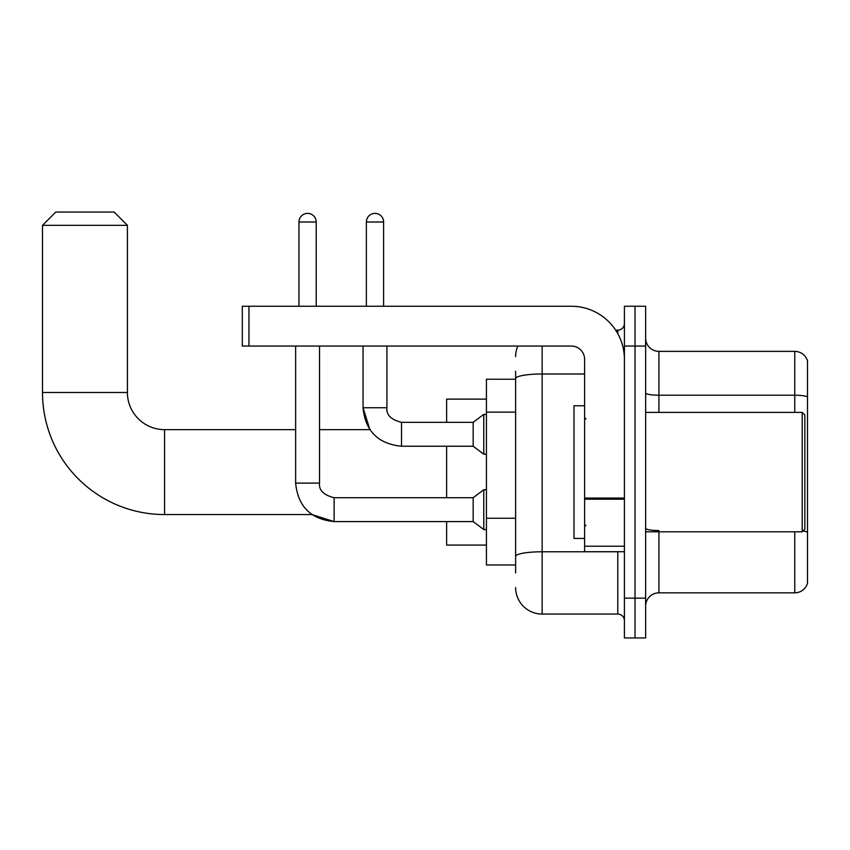 <?xml version="1.0" encoding="UTF-8"?>
<svg xmlns="http://www.w3.org/2000/svg" width="850" height="850" viewBox="0 0 850 850"><rect width="100%" height="100%" fill="white"/><g stroke="black" fill="none" stroke-linecap="round" stroke-linejoin="round"><path stroke-width="1.27" d="M515.621 379.228L486.423 379.228L486.423 564.974L515.621 564.974M515.621 572.932L515.621 371.269M624.41 598.145L624.41 637.946L635.024 637.946L635.024 598.145L635.024 637.946L645.639 637.946L645.639 598.145L635.024 598.145L635.024 346.056L635.024 598.145L624.41 598.145L624.41 346.056L635.024 346.056L635.024 306.255L635.024 346.056L645.639 346.056L645.639 598.145M645.639 346.056L645.639 306.255L624.41 306.255L624.41 346.056M542.151 346.056L542.151 614.061L617.78 614.061L617.78 551.703M615.666 330.14L617.78 330.14A6.63 6.63 0 0 0 624.41 323.499M515.621 404.154L515.621 378.601A26.531 4.611 180 0 1 542.151 373.989L584.609 373.989M624.41 620.691A6.63 6.63 0 0 0 617.78 614.061M515.621 356.671A26.531 26.531 0 0 1 517.831 346.056M542.151 614.061A26.531 26.531 0 0 1 515.621 587.531M645.639 606.103A13.271 13.271 0 0 1 658.909 592.832L794.761 592.832L794.761 531.803M807.5 360.921A13.271 13.271 0 0 0 794.761 351.369A13.271 13.271 0 0 1 807.5 360.921L807.5 583.281A13.271 13.271 0 0 1 794.761 592.832M807.5 396.876A13.271 2.306 180 0 0 794.761 395.218L794.761 351.369L658.909 351.369A13.271 13.271 0 0 1 645.639 338.098A13.271 13.271 0 0 0 658.909 351.369L658.909 412.399M295.641 346.056L295.641 483.108L319.526 483.108C318.718 490.184 323.584 495.051 334.114 497.707L334.114 521.592L311.95 514.558L164.56 514.558A122.06 122.06 0 0 1 42.5 392.498L42.5 225.324L55.771 212.054L114.144 212.054L127.415 225.324L42.5 225.324M164.56 514.558L164.56 429.643A37.145 37.145 0 0 1 127.415 392.498L127.415 225.324M446.622 446.229L446.622 497.707M446.622 521.592L446.622 545.073L486.423 545.073M486.423 399.128L446.622 399.128L446.622 422.344M298.956 306.255L298.956 222.009A8.627 8.627 0 0 1 307.583 213.382A8.627 8.627 0 0 1 316.211 222.009L316.211 306.255M319.526 346.056L319.526 483.108C318.718 490.184 323.584 495.051 334.114 497.707L473.163 497.707L473.163 521.592L334.114 521.592L311.95 514.558L334.114 521.592C310.771 519.276 297.946 506.451 295.641 483.108C297.946 506.451 310.771 519.276 334.114 521.592C310.771 519.276 297.946 506.451 295.641 483.108C297.946 506.451 310.771 519.276 334.114 521.592C310.771 519.276 297.946 506.451 295.641 483.108M473.163 497.707L483.777 489.749L483.777 529.55L486.423 529.55M366.361 306.255L366.361 222.009A8.627 8.627 0 0 1 374.978 213.382A8.627 8.627 0 0 1 383.605 222.009L383.605 306.255M319.526 429.643L369.877 429.643L363.046 407.756L369.877 429.643L363.046 407.756L369.877 429.643L363.046 407.756L386.92 407.756C386.123 414.832 390.989 419.698 401.519 422.344L473.163 422.344L473.163 446.229L401.519 446.229L401.519 422.344C390.989 419.698 386.123 414.832 386.92 407.756L386.899 407.756C386.123 414.832 390.989 419.698 401.519 422.344C390.989 419.698 386.123 414.832 386.92 407.756C386.123 414.832 390.989 419.698 401.519 422.344C390.989 419.698 386.123 414.832 386.92 407.756C386.123 414.832 390.989 419.698 401.519 422.344C390.989 419.698 386.123 414.832 386.92 407.756C386.123 414.832 390.989 419.698 401.519 422.344C390.989 419.698 386.123 414.832 386.92 407.756L386.92 346.056M473.163 422.344L483.777 414.386L483.777 454.187L486.423 454.187M624.41 551.703L584.609 551.703L584.609 498.058L624.41 498.058M624.41 359.327A53.072 53.072 0 0 0 571.338 306.255L248.944 306.255L248.944 346.056L571.338 346.056A13.271 13.271 0 0 1 584.609 359.327L584.609 498.058M248.944 346.056L242.303 346.056L242.303 306.255L248.944 306.255M802.198 412.399L804.844 415.044L804.844 529.146L802.198 531.803L802.198 412.399L645.639 412.399M584.609 405.758L573.994 405.758L573.994 538.433L584.609 538.433M515.621 412.123L486.423 412.123M515.621 518.256L486.423 518.256M620.075 551.703A6.63 1.147 0 0 1 617.78 551.778L542.151 551.778A26.531 4.611 180 0 0 515.621 556.378M617.78 333.636L617.78 330.14M658.909 531.803L658.909 592.832M794.761 412.399L794.761 395.218L658.909 395.218A13.271 2.306 0 0 1 645.639 392.913M807.5 532.206A13.271 2.306 180 0 0 802.952 531.038M658.909 530.549A13.271 2.306 -0 0 1 645.639 528.243M42.5 392.498L127.415 392.498M298.956 222.009L316.211 222.009M366.361 222.009L383.605 222.009M624.41 499.205L584.609 499.205M584.609 546.221L624.41 546.221M295.641 429.643L164.56 429.643M319.526 483.108C318.718 490.184 323.584 495.051 334.114 497.707C323.584 495.051 318.718 490.184 319.526 483.108C318.718 490.184 323.584 495.051 334.114 497.707M473.163 521.592L483.777 529.55M483.777 489.749L486.423 489.749M363.046 346.056L363.046 407.756C365.351 431.099 378.176 443.923 401.519 446.229C378.176 443.923 365.351 431.099 363.046 407.756C365.351 431.099 378.176 443.923 401.519 446.229C378.176 443.923 365.351 431.099 363.046 407.756C365.351 431.099 378.176 443.923 401.519 446.229M473.163 446.229L483.777 454.187M483.777 414.386L486.423 414.386M645.639 531.803L802.198 531.803M585.937 419.029L584.609 417.701M585.937 525.173L584.609 526.501"/></g></svg>
